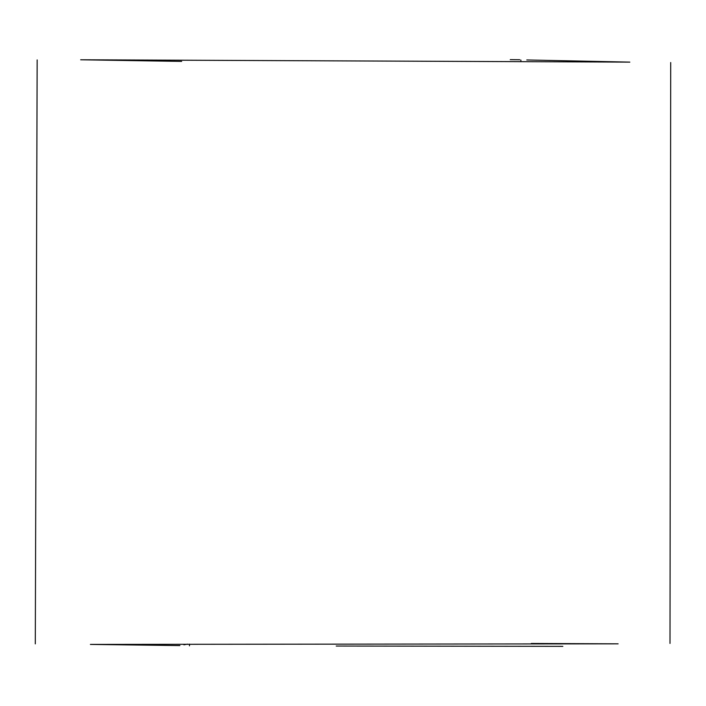 <?xml version="1.0" encoding="UTF-8"?>
<svg xmlns="http://www.w3.org/2000/svg" width="706" height="706" viewBox="0 0 706 706"><rect width="100%" height="100%" fill="white"/><g stroke="black" fill="none" stroke-linecap="round" stroke-linejoin="round"><path stroke-width="1.06" d="M519.757 59.736L510.253 59.648M531.274 643.475L618.129 643.837L90.386 644.41L179.889 645.575M181.671 61.404L80.678 59.781L629.823 62.119L526.791 59.957M183.904 644.807L187.531 644.137M520.869 61.493L520.896 60.072M670.003 643.431L670.7 62.534M35.3 643.872L37.162 59.922M189.464 644.137L189.482 645.831M336.215 646.034L562.85 646.352"/></g></svg>
